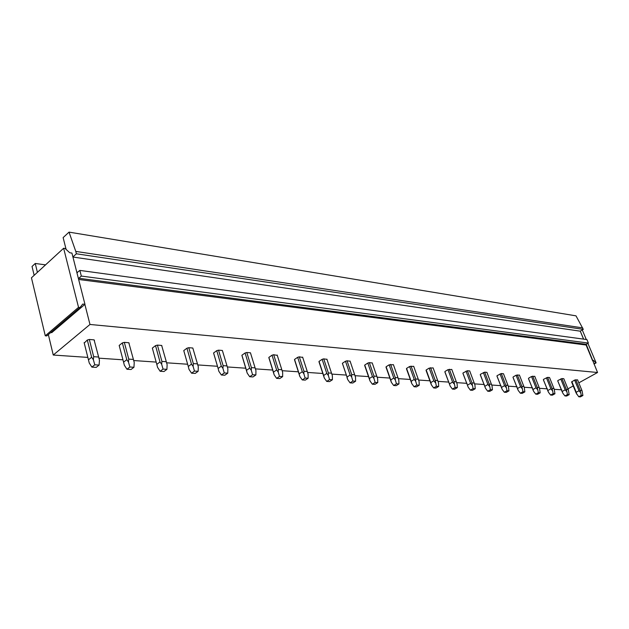 <?xml version="1.0" encoding="UTF-8"?>
<svg xmlns="http://www.w3.org/2000/svg" width="629" height="629" viewBox="0 0 629 629"><rect width="100%" height="100%" fill="white"/><g stroke="black" fill="none" stroke-linecap="round" stroke-linejoin="round"><path stroke-width="0.94" d="M45.54 264.872L35.255 263.465L37.402 272.349M577.564 379.845L574.607 380.05L571.604 381.984L576.101 392.96L578.766 396.773L581.29 395.405L582.91 395.507L582.053 390.758L577.564 379.845M71.926 253.078L69.725 252.748L65.109 248.486L63.631 248.258L78.531 307.353L80.017 307.51L82.753 304.066L84.962 304.31L71.926 253.078M34.155 275.329L32.032 266.46L35.255 263.465M50.705 332.552L51.759 332.647L84.962 304.31M87.84 357.406L53.253 355.039L48.347 334.565M53.253 355.039L89.978 324.462L84.868 304.389M63.631 248.258L31.45 277.814L45.28 335.8L46.758 335.925L80.017 307.51M561.76 389.823L554.259 389.312M547.403 388.848L539.501 388.305M532.511 387.826L524.185 387.26M517.062 386.772L508.279 386.167M501.014 385.671L491.752 385.034M484.338 384.531L474.565 383.863M467.001 383.344L456.678 382.636M448.949 382.11L438.043 381.363M429.945 380.812L418.615 380.034M410.375 379.468L398.338 378.65M389.956 378.076L377.164 377.203M368.633 376.614L355.031 375.686M346.335 375.088L331.86 374.098M322.819 373.484L307.589 372.439M298.366 371.81L282.138 370.701M272.711 370.056L255.405 368.869M245.782 368.209L227.313 366.951M217.469 366.275L197.734 364.922M187.639 364.238L166.551 362.791M156.173 362.084L133.647 360.543M122.954 359.812L98.855 358.16M578.806 382.857L597.55 372.502L586.22 344.299L78.814 278.277L78.499 278.914M592.597 360.716L593.289 360.323L592.502 360.236M76.911 272.672L79.875 270.415L81.322 276.068L78.814 278.277M583.641 339.141L580.268 331.121L583.531 339.125M79.875 270.415L586.92 339.589L588.382 343.064L586.22 344.299M580.19 331.168L72.933 257.033M588.382 343.064L81.322 276.068M592.416 360.283L585.961 344.676M582.666 327.89L75.779 251.403L69.033 232.125L575.999 315.844L583.287 329.36L76.384 253.786L72.901 256.931M583.287 329.36L580.268 331.121M75.779 251.403L76.384 253.786M582.265 329.95L586.283 339.503M587.903 343.34L596.119 362.862L593.289 360.323M593.878 363.759L595.592 362.807M593.996 364.042L596.119 362.862M69.033 232.125L63.128 237.605L66.116 249.414M45.28 335.8L78.531 307.353M597.55 372.502L89.978 324.462M567.94 388.864L573.223 385.947M557.734 380.915L562.908 393.337L557.758 380.915M557.962 380.482L561.941 378.556L563.804 378.713L568.388 390.011L569.174 394.642L567.492 394.54L566.375 389.445L561.941 378.556M543.362 379.774L548.567 392.417L543.401 379.774M543.582 379.334L547.607 377.369L549.542 377.534L554.228 389.225L554.943 393.746L553.198 393.636L552.073 388.455L547.607 377.369M528.462 378.595L533.691 391.466L528.509 378.595M528.674 378.139L531.513 376.512L534.752 376.307L539.533 388.415L540.177 392.818L538.377 392.708L537.237 387.425L532.747 376.142M513.005 377.369L518.249 390.475L513.06 377.369M513.201 376.905L516.071 375.246L519.405 375.041L524.295 387.59L524.861 391.851L522.982 391.733L521.842 386.355L517.329 374.868M496.957 376.095L502.217 389.445L497.012 376.103M497.138 375.623L501.313 373.54L503.475 373.72L508.476 386.741L508.955 390.853L507.005 390.735L505.858 385.247L501.313 373.54M480.273 374.774L485.557 388.376L480.352 374.782M480.438 374.286L484.676 372.164L486.917 372.352L492.027 385.876L492.421 389.815L490.392 389.689L489.236 384.099L484.676 372.164M462.936 373.398L468.228 387.267L463.015 373.406M463.086 372.903L467.371 370.733L469.706 370.929L474.934 384.987L475.225 388.73L473.11 388.604L471.954 382.904L467.371 370.733M444.884 371.967L450.191 386.112L444.978 371.975M445.017 371.464L447.982 369.655L451.787 369.443L457.126 384.036L457.322 387.606L455.129 387.472L453.965 381.654L449.358 369.247M433.137 367.91L429.19 368.107L426.195 369.954L426.195 370.481M413.701 366.337L409.597 366.503L406.586 368.39L406.617 368.932M393.424 364.702L389.162 364.82L386.12 366.754L386.19 367.312M372.25 362.996L369.325 362.626L367.808 363.067L364.749 365.048L364.859 365.622M350.117 361.219L347.043 360.787L345.486 361.235L342.404 363.263L342.561 363.853M326.962 359.363L323.731 358.852L322.134 359.316L319.029 361.4L319.052 361.989M302.714 357.429L299.302 356.832L297.666 357.311L294.545 359.442L294.6 360.047M277.287 355.409L273.694 354.717L272.011 355.204L268.866 357.39L268.96 358.019M250.594 353.286L250.444 352.79L246.796 352.492L245.066 352.987L241.913 355.236L242.047 355.88M222.54 351.068L222.359 350.471L218.53 350.156L216.746 350.66L213.585 352.979L213.758 353.64M193.009 348.725L192.812 348.026L188.779 347.695L186.939 348.214L183.762 350.597L183.943 351.234M161.881 346.209L161.669 345.455L157.415 345.101L155.52 345.636L152.344 348.089L152.501 348.655M129.031 343.552L128.811 342.734L124.314 342.365L122.356 342.907L119.18 345.439L119.313 345.934M94.311 340.753L94.083 339.864L89.326 339.471L87.305 340.03L84.231 343.041M193.024 348.718L198.292 366.731L198.135 371.307L194.471 371.079L193.119 366.385L193.323 363.593L188.779 347.695M161.936 346.162L161.771 345.557M129.142 343.465L129 342.939M94.476 340.619L94.366 340.187M578.766 396.773L580.386 396.875L582.91 395.507M581.967 390.523L580.174 390.397L581.29 395.405M576.746 394.218L576.227 392.276L579.01 390.758L574.607 380.05M579.01 390.758L580.308 392.276M580.174 390.397L575.771 379.704M576.227 392.276L571.84 381.591M562.908 393.337L564.952 395.932L566.635 396.034L569.174 394.642M568.231 389.571L566.375 389.445M562.381 391.356L565.188 389.807L560.754 378.917M565.188 389.807L566.501 391.348M564.952 395.932L567.492 394.54M548.567 392.417L550.627 395.059L552.372 395.169L554.943 393.746M554 388.588L552.073 388.455M548.024 390.405L550.862 388.824L546.404 377.738M550.862 388.824L552.191 390.397M550.627 395.059L553.198 393.636M533.691 391.466L535.782 394.155L537.591 394.265L540.177 392.818M539.242 387.566L537.237 387.425M533.14 389.414L536.002 387.802L531.513 376.512M536.002 387.802L537.355 389.398M535.782 394.155L538.377 392.708M518.249 390.475L520.364 393.219L522.251 393.337L524.861 391.851M523.918 386.505L521.842 386.355M517.691 388.384L520.584 386.741L516.071 375.246M520.584 386.741L521.944 388.368M520.364 393.219L522.982 391.733M502.217 389.445L504.364 392.244L506.314 392.362L508.955 390.853M508.012 385.396L505.858 385.247M501.651 387.315L504.568 385.64L500.031 373.925M504.568 385.64L505.952 387.299M504.364 392.244L507.005 390.735M485.557 388.376L487.727 391.23L489.755 391.356L492.421 389.815M491.477 384.256L489.236 384.099M484.983 386.206L487.915 384.492L483.363 372.557M487.915 384.492L489.323 386.19M487.727 391.23L490.392 389.689M468.228 387.267L470.421 390.177L472.536 390.302L475.225 388.73M474.29 383.061L471.954 382.904M467.638 385.058L470.602 383.305L466.026 371.134M470.602 383.305L472.025 385.034M470.421 390.177L473.11 388.604M450.191 386.112L452.416 389.084L454.618 389.217L457.322 387.606M456.395 381.819L453.965 381.654M449.593 383.855L452.581 382.062L447.982 369.655M452.581 382.062L454.02 383.832M452.416 389.084L455.129 387.472M433.129 367.902L438.499 382.794L438.68 386.434L436.384 386.292L435.221 380.356L430.598 367.69M429.19 368.107L433.806 380.773L430.794 382.605L431.4 384.909L433.656 387.936L435.944 388.077L438.68 386.434M437.753 380.529L435.221 380.356M433.806 380.773L435.26 382.574M433.656 387.936L436.384 386.292M430.794 382.605L426.195 369.954M431.4 384.909L426.077 370.457M413.685 366.298L419.079 381.488L419.236 385.215L416.846 385.058L415.698 381.268L415.675 379.004L411.044 366.078M409.597 366.503L414.228 379.429L411.185 381.3L411.806 383.659L414.094 386.749L416.484 386.89L419.236 385.215M418.316 379.185L415.675 379.004M414.228 379.429L415.698 381.268M414.094 386.749L416.846 385.058M411.185 381.3L406.586 368.39M411.806 383.659L406.476 368.861M393.392 364.616L398.817 380.136L398.951 383.934L396.459 383.776L395.287 379.9L395.279 377.589L390.633 364.388M389.162 364.82L393.793 378.029L390.735 379.94L391.364 382.346L393.675 385.498L396.176 385.656L398.951 383.934M398.039 377.777L395.279 377.589M393.793 378.029L395.287 379.9M393.675 385.498L396.459 383.776M390.735 379.94L386.12 366.754M391.364 382.346L386.017 367.202M372.203 362.862L377.652 378.721L377.762 382.605L375.151 382.44L373.964 378.477L373.972 376.111L369.325 362.626M367.808 363.067L372.454 376.559L369.365 378.516L370.009 380.977L372.352 384.201L374.963 384.358L377.762 382.605M376.857 376.307L373.972 376.111M372.454 376.559L373.964 378.477M372.352 384.201L375.151 382.44M369.365 378.516L364.749 365.048M370.009 380.977L364.655 365.457M350.054 361.03L355.519 377.243L355.605 381.213L352.877 381.04L351.666 376.983L351.697 374.57L347.043 360.787M345.486 361.235L350.141 375.026L347.027 377.03L347.688 379.546L350.054 382.849L352.783 383.014L355.605 381.213M354.709 374.774L351.697 374.57M350.141 375.026L351.666 376.983M350.054 382.849L352.877 381.04M347.027 377.03L342.404 363.263M347.011 377.589L347.688 379.546M326.883 359.12L332.364 375.694L332.419 379.751L329.557 379.57L328.33 375.427L328.377 372.95L323.731 358.852M322.134 359.316L326.781 373.422L323.652 375.482L324.32 378.053L326.718 381.426L329.58 381.599L332.419 379.751M331.538 373.17L328.377 372.95M326.781 373.422L328.33 375.427M326.718 381.426L329.557 379.57M323.652 375.482L319.029 361.4M324.32 378.053L318.958 361.714M302.612 357.107L308.108 374.074L308.124 378.226L305.128 378.037L303.87 373.791L303.949 371.259L299.302 356.832M297.666 357.311L302.305 371.739L299.16 373.846L299.836 376.48L302.274 379.932L305.269 380.12L308.124 378.226M307.259 371.487L303.949 371.259M302.305 371.739L303.87 373.791M302.274 379.932L305.128 378.037M299.16 373.846L294.545 359.442M299.836 376.48L294.49 359.702M277.161 355L282.657 372.368L282.641 376.622L279.496 376.425L278.215 372.069L278.325 369.482L273.694 354.717M272.011 355.204L276.634 369.97L273.466 372.14L274.165 374.837L276.626 378.375L279.771 378.564L282.641 376.622M281.792 369.726L278.325 369.482M276.634 369.97L278.215 372.069M276.626 378.375L279.496 376.425M273.466 372.14L268.866 357.39M274.165 374.837L268.827 357.587M250.444 352.79L255.94 370.583L255.885 374.939L252.583 374.727L251.278 370.269L251.411 367.619L246.796 352.492M245.066 352.987L249.674 368.122L246.489 370.347L247.205 373.115L249.697 376.732L253 376.936L255.885 374.939M255.059 367.871L251.411 367.619M249.674 368.122L251.278 370.269M249.697 376.732L252.583 374.727M246.489 370.347L241.913 355.236M247.205 373.115L241.89 355.361M222.359 350.471L227.855 368.704L227.753 373.17L224.278 372.95L222.949 368.374L223.114 365.653L218.53 350.156M216.746 350.66L221.322 366.172L218.129 368.46L218.853 371.299L221.377 375.01L224.852 375.222L227.753 373.17M226.951 365.921L223.114 365.653M221.322 366.172L222.949 368.374M221.377 375.01L224.278 372.95M218.129 368.46L213.585 352.979M218.184 368.696L213.577 353.011M218.562 370.253L218.853 371.299M186.939 348.214L191.475 364.12L188.275 366.471L189.014 369.388L191.57 373.194L195.226 373.414L198.135 371.307M197.364 363.869L193.323 363.593M191.475 364.12L193.119 366.385M191.57 373.194L194.471 371.079M188.275 366.471L183.762 350.597M161.669 345.455L167.125 364.639L166.913 369.341L163.053 369.097L161.669 364.277L161.912 361.416L157.415 345.101M155.52 345.636L160.01 361.958L156.802 364.38L157.557 367.367L160.143 371.275L164.004 371.511L166.913 369.341M166.174 361.714L161.912 361.416M160.01 361.958L161.669 364.277M160.143 371.275L163.053 369.097M156.802 364.38L152.344 348.089M128.811 342.734L134.229 362.446L133.953 367.265L129.881 367.014L128.465 362.06L128.748 359.12L124.314 342.365M122.356 342.907L126.783 359.67L123.575 362.17L124.353 365.245L126.964 369.254L131.044 369.506L133.953 367.265M133.254 359.426L128.748 359.12M126.783 359.67L128.465 362.06M126.964 369.254L129.881 367.014M123.575 362.17L119.18 345.439M94.083 339.864L99.453 360.118L99.107 365.079L94.79 364.804L93.351 359.709L93.682 356.69L89.326 339.471M87.305 340.03L91.653 357.256L88.445 359.835L89.247 362.996L91.881 367.116L96.198 367.383L99.107 365.079M98.454 357.02L93.682 356.69M91.653 357.256L93.351 359.709M91.881 367.116L94.79 364.804M88.445 359.835L84.129 342.64M77.603 272.428L76.824 272.326M78.641 279.473L586 345.007M576.109 392.96L571.604 381.984M562.334 392.197L557.734 380.867M548.063 391.411L543.37 379.704M533.266 390.609L528.47 378.501M517.911 389.783L513.012 377.251M501.966 388.926L496.957 375.953M485.399 388.054L480.281 374.593M468.173 387.157L462.936 373.186M450.144 385.962L444.884 371.715M431.258 384.437L426.085 370.182M411.57 382.825L406.491 368.578M391.026 381.119L386.049 366.904M369.561 379.318L364.702 365.15M347.122 377.416L342.38 363.31"/></g></svg>
